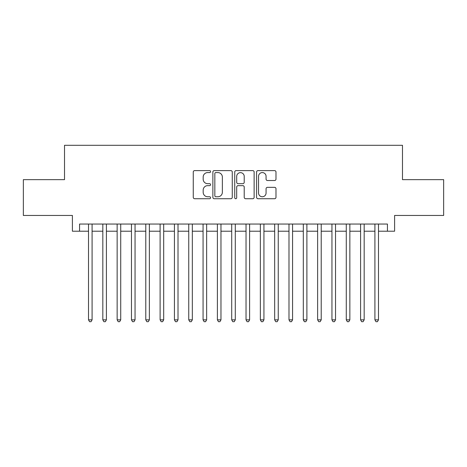<?xml version="1.0" encoding="UTF-8"?>
<svg xmlns="http://www.w3.org/2000/svg" width="467" height="467" viewBox="0 0 467 467"><rect width="100%" height="100%" fill="white"/><g stroke="black" fill="none" stroke-linecap="round" stroke-linejoin="round"><path stroke-width="0.7" d="M210.588 171.593A0.987 0.987 0 0 0 209.607 170.613L194.669 170.613A1.407 1.407 0 0 0 193.262 172.019L193.262 197.319A1.407 1.407 0 0 0 194.669 198.726L209.607 198.726A0.987 0.987 0 0 0 210.588 197.739A0.987 0.987 0 0 0 209.607 196.759L207.669 196.759A4.501 4.501 0 0 1 203.174 192.258L203.174 190.151A4.501 4.501 0 0 1 207.669 185.65L209.607 185.65A0.987 0.987 0 0 0 210.588 184.669A0.987 0.987 0 0 0 209.607 183.683L207.669 183.683A4.501 4.501 0 0 1 203.174 179.188L203.174 177.075A4.501 4.501 0 0 1 207.669 172.58L209.607 172.58A0.987 0.987 0 0 0 210.588 171.593M274.578 180.519A1.407 1.407 0 0 0 275.985 179.118L275.985 172.019A1.407 1.407 0 0 0 274.578 170.613L257.994 170.613A1.407 1.407 0 0 0 256.587 172.019L256.587 197.319A1.407 1.407 0 0 0 257.994 198.726L274.578 198.726A1.407 1.407 0 0 0 275.985 197.319L275.985 188.744A1.407 1.407 0 0 0 274.578 187.337L267.48 187.337A1.407 1.407 0 0 0 266.073 188.744L266.073 192.994A3.759 3.759 0 0 1 262.314 196.759A3.759 3.759 0 0 1 258.555 192.994L258.555 176.339A3.759 3.759 0 0 1 262.314 172.58A3.759 3.759 0 0 1 266.073 176.339L266.073 179.118A1.407 1.407 0 0 0 267.48 180.519L274.578 180.519M79.559 231.206L79.559 224.049L387.441 224.049L387.441 231.206L394.603 231.206L394.603 215.456L443.65 215.456L443.65 179.655L402.478 179.655L402.478 145.29L64.522 145.29L64.522 179.655L23.35 179.655L23.35 215.456L72.397 215.456L72.397 231.206L88.508 231.206M232.268 172.019A1.407 1.407 0 0 0 230.867 170.613L214.277 170.613A1.407 1.407 0 0 0 212.87 172.019L212.87 197.319A1.407 1.407 0 0 0 214.277 198.726L230.867 198.726A1.407 1.407 0 0 0 232.268 197.319L232.268 172.019M236.133 170.613L252.723 170.613A1.407 1.407 0 0 1 254.13 172.019L254.13 197.319A1.407 1.407 0 0 1 252.723 198.726L245.624 198.726A1.407 1.407 0 0 1 244.218 197.319L244.218 187.057A1.407 1.407 0 0 0 242.811 185.65L238.106 185.65A1.407 1.407 0 0 0 236.699 187.057L236.699 197.739A0.987 0.987 0 0 1 235.712 198.726A0.987 0.987 0 0 1 234.732 197.739L234.732 172.019A1.407 1.407 0 0 1 236.133 170.613M92.087 231.206L102.828 231.206M106.406 231.206L117.147 231.206M120.725 231.206L131.466 231.206M135.051 231.206L145.786 231.206M149.37 231.206L160.111 231.206M163.689 231.206L174.43 231.206M178.009 231.206L188.75 231.206M192.328 231.206L203.069 231.206M206.648 231.206L217.388 231.206M220.967 231.206L231.708 231.206M235.292 231.206L246.033 231.206M249.612 231.206L260.353 231.206M263.931 231.206L274.672 231.206M278.25 231.206L288.991 231.206M292.57 231.206L303.311 231.206M306.889 231.206L317.63 231.206M321.214 231.206L331.949 231.206M335.534 231.206L346.275 231.206M349.853 231.206L360.594 231.206M364.172 231.206L374.913 231.206M378.492 231.206L387.441 231.206M215.824 172.58A0.987 0.987 0 0 0 214.838 173.561L214.838 195.772A0.987 0.987 0 0 0 215.824 196.759L217.861 196.759A4.501 4.501 0 0 0 222.362 192.258L222.362 177.075A4.501 4.501 0 0 0 217.861 172.58L215.824 172.58M244.218 176.409A3.759 3.759 0 0 0 240.458 172.65A3.759 3.759 0 0 0 236.699 176.409L236.699 182.276A1.407 1.407 0 0 0 238.106 183.683L242.811 183.683A1.407 1.407 0 0 0 244.218 182.276L244.218 176.409M92.087 224.049L92.087 319.854L88.508 319.854L88.508 224.049M92.087 319.854L91.012 321.71L89.582 321.71L88.508 319.854M106.406 224.049L106.406 319.854L102.828 319.854L102.828 224.049M106.406 319.854L105.332 321.71L103.902 321.71L102.828 319.854M120.725 224.049L120.725 319.854L117.147 319.854L117.147 224.049M120.725 319.854L119.651 321.71L118.221 321.71L117.147 319.854M135.051 224.049L135.051 319.854L131.466 319.854L131.466 224.049M135.051 319.854L133.976 321.71L132.54 321.71L131.466 319.854M149.37 224.049L149.37 319.854L145.786 319.854L145.786 224.049M149.37 319.854L148.296 321.71L146.86 321.71L145.786 319.854M163.689 224.049L163.689 319.854L160.111 319.854L160.111 224.049M163.689 319.854L162.615 321.71L161.185 321.71L160.111 319.854M178.009 224.049L178.009 319.854L174.43 319.854L174.43 224.049M178.009 319.854L176.935 321.71L175.504 321.71L174.43 319.854M192.328 224.049L192.328 319.854L188.75 319.854L188.75 224.049M192.328 319.854L191.254 321.71L189.824 321.71L188.75 319.854M206.648 224.049L206.648 319.854L203.069 319.854L203.069 224.049M206.648 319.854L205.573 321.71L204.143 321.71L203.069 319.854M220.967 224.049L220.967 319.854L217.388 319.854L217.388 224.049M220.967 319.854L219.899 321.71L218.463 321.71L217.388 319.854M235.292 224.049L235.292 319.854L231.708 319.854L231.708 224.049M235.292 319.854L234.218 321.71L232.782 321.71L231.708 319.854M249.612 224.049L249.612 319.854L246.033 319.854L246.033 224.049M249.612 319.854L248.537 321.71L247.101 321.71L246.033 319.854M263.931 224.049L263.931 319.854L260.353 319.854L260.353 224.049M263.931 319.854L262.857 321.71L261.427 321.71L260.353 319.854M278.25 224.049L278.25 319.854L274.672 319.854L274.672 224.049M278.25 319.854L277.176 321.71L275.746 321.71L274.672 319.854M292.57 224.049L292.57 319.854L288.991 319.854L288.991 224.049M292.57 319.854L291.496 321.71L290.065 321.71L288.991 319.854M306.889 224.049L306.889 319.854L303.311 319.854L303.311 224.049M306.889 319.854L305.815 321.71L304.385 321.71L303.311 319.854M321.214 224.049L321.214 319.854L317.63 319.854L317.63 224.049M321.214 319.854L320.14 321.71L318.704 321.71L317.63 319.854M335.534 224.049L335.534 319.854L331.949 319.854L331.949 224.049M335.534 319.854L334.46 321.71L333.024 321.71L331.949 319.854M349.853 224.049L349.853 319.854L346.275 319.854L346.275 224.049M349.853 319.854L348.779 321.71L347.349 321.71L346.275 319.854M364.172 224.049L364.172 319.854L360.594 319.854L360.594 224.049M364.172 319.854L363.098 321.71L361.668 321.71L360.594 319.854M378.492 224.049L378.492 319.854L374.913 319.854L374.913 224.049M378.492 319.854L377.418 321.71L375.988 321.71L374.913 319.854"/></g></svg>
